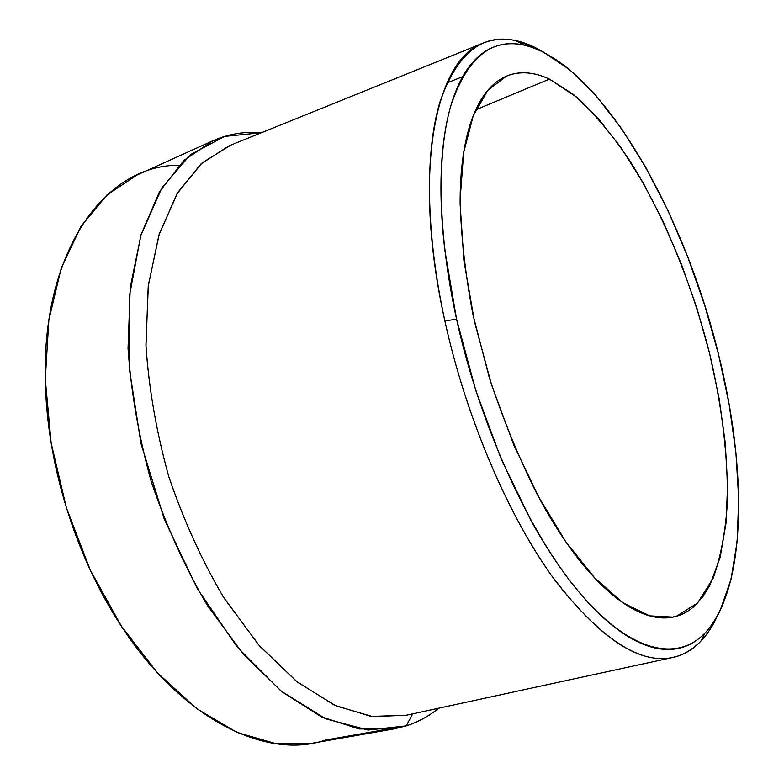 <?xml version="1.0" encoding="UTF-8"?>
<svg xmlns="http://www.w3.org/2000/svg" width="784" height="784" viewBox="0 0 784 784"><rect width="100%" height="100%" fill="white"/><g stroke="black" fill="none" stroke-linecap="round" stroke-linejoin="round"><path stroke-width="1.18" d="M444.881 320.97L456.562 319.166C437.648 232.76 436.708 154.174 450.859 105.654C466.901 58.036 491.245 37.838 523.898 45.051C600.564 63.073 683.962 211.513 718.595 354.623L729.1 404.054L735.902 452.456L738.695 498.673L737.166 541.421L731.041 579.268L720.094 610.648C715.625 619.879 710.333 627.612 704.218 633.825C698.093 640.028 691.184 644.438 683.481 647.045C675.769 649.632 667.341 650.161 658.217 648.623C649.074 647.065 639.362 643.252 629.082 637.176C618.801 631.081 608.159 622.653 597.173 611.892C586.167 601.093 575.103 588.069 563.961 572.81C552.818 557.502 541.93 540.264 531.297 521.086L501.231 459.11L475.751 390.383L456.562 319.166L444.802 249.978C442.196 227.644 440.912 206.643 440.941 186.984C440.99 167.355 442.274 149.528 444.783 133.515C447.301 117.541 450.888 103.655 455.543 91.846C460.198 80.076 465.706 70.482 472.066 63.083C478.436 55.693 485.423 50.45 493.048 47.334C500.662 44.237 508.679 43.12 517.107 43.982C525.535 44.855 534.178 47.491 543.028 51.891L569.694 69.668L596.193 95.844L621.8 128.968L645.908 167.668L668.017 210.71L687.735 256.917L704.698 305.241L718.595 354.623C747.103 468.724 747.319 587.716 705.032 632.982C677.827 661.627 632.022 653.444 581.365 594.899C530.895 536.491 480.269 427.241 456.562 319.166L444.881 320.97C411.678 171.98 435.394 59.094 483.15 43.091C499.359 36.75 516.842 38.298 535.58 47.746L515.852 40.641C482.111 33.036 456.807 53.528 439.912 102.116C424.987 151.675 425.575 232.26 444.881 320.97C466.274 418.764 509.453 518.655 555.435 580.964C603.749 642.527 644.82 667.478 678.66 655.845L672.456 657.531C638.156 664.499 597.692 636.961 551.064 574.917C506.68 512.413 465.588 415.589 444.881 320.97M544.116 52.44L535.58 47.746L534.502 48.177L535.58 47.746L544.116 52.44M483.15 43.091L229.261 145.726L200.998 163.895L177.017 193.766L158.927 234.994L148.205 286.405L145.981 345.881C148.872 388.639 156.447 432.131 168.697 476.349C183.456 519.802 201.664 560.011 223.332 596.977L258.651 644.889L296.45 681.355L334.601 705.257L371.224 716.449L406.455 715.214L372.792 716.664L335.983 705.894L297.577 682.247L259.465 645.83L223.832 597.761C201.949 560.589 183.574 520.115 168.697 476.349C156.359 431.798 148.784 388.002 145.942 344.96L148.352 285.17L159.368 233.622L177.801 192.452L202.164 162.847L230.81 145.099M676.239 616.351L669.761 617.635L676.239 616.351L673.035 617.116L649.74 615.871L623.309 603.004L594.782 578.063L565.489 541.342L537.011 494.077C518.939 458.003 503.034 419.166 489.294 377.584L473.026 314.982C465.196 273.587 460.894 235.033 460.12 199.332L463.667 152.488L473.213 115.816L487.815 90.307L506.376 76.166C519.625 70.854 533.982 71.834 549.447 79.106L576.936 97.324C595.379 114.611 613.245 136.112 630.503 161.818C664.136 215.923 691.939 284.004 709.598 353.408C722.015 406.23 727.954 455.739 727.405 501.956C725.621 531.072 720.898 556.434 713.244 578.043L697.564 603.043L676.239 616.351C683.246 614.352 689.567 610.697 695.202 605.395L703.081 596.389L709.863 585.266L720.104 557.483L725.964 523.545L727.611 484.904L725.249 442.872L719.153 398.664L709.598 353.408L696.888 308.141L681.316 263.885L663.205 221.627L642.919 182.427L620.859 147.382L597.526 117.639L573.476 94.462L549.447 79.106L475.77 109.789L549.447 79.106C541.499 75.401 533.777 73.314 526.27 72.843C518.763 72.383 511.648 73.706 504.925 76.812C498.203 79.939 492.078 84.966 486.521 91.885C480.974 98.833 476.202 107.692 472.213 118.462C468.224 129.262 465.186 141.865 463.099 156.281C461.021 170.716 460.032 186.71 460.12 204.242L463.863 260.308L474.457 321.597L491.47 384.532L513.932 445.341L540.411 500.398C549.78 517.489 559.384 532.924 569.243 546.693C579.092 560.433 588.911 572.232 598.692 582.11C608.462 591.949 617.949 599.76 627.161 605.532C636.363 611.275 645.085 615.019 653.337 616.763C661.578 618.478 669.213 618.351 676.239 616.351M406.23 725.886C418.088 722.064 428.907 716.174 438.697 708.226C428.907 716.174 418.088 722.064 406.23 725.886L412.727 713.852L406.23 725.886L393.862 728.924L359.033 728.953L321.244 716.792L282.015 691.811L243.256 654.179L207.113 605.032C184.955 567.195 166.345 526.084 151.273 481.719C138.768 436.561 131.016 392.108 128.037 348.361L130.252 287.395L141.12 234.475L159.485 191.747L183.887 160.426L212.689 140.855C228.262 133.986 244.5 131.281 261.395 132.731L224.577 136.416L190.669 154.487L161.935 187.68L140.757 235.651L129.291 296.705L129.154 367.569L140.993 443.568L164.287 519.135L197.274 588.608L237.268 647.094L281.113 691.086L325.625 718.801L368.039 730.051L406.23 725.886L325.38 740.096L381.122 730.306M212.689 140.855L137.298 174.891L106.996 194.912L81.075 226.194L61.181 268.304L48.853 320.029L45.286 379.24L51.146 443.019L66.405 507.865L90.278 570.056L121.334 626.073L157.604 673.015L196.892 708.824L237.042 732.452L276.076 743.712L312.385 743.212L393.862 728.924M325.38 740.096C264.179 760.98 174.616 716.507 112.475 611.951C74.627 549.29 49.892 468.999 45.913 395.9C37.152 254.467 104.321 164.248 179.017 165.297M717.585 615.509C708.236 636.226 695.261 649.671 678.66 655.845C686.951 652.935 694.35 648.045 700.857 641.155C707.354 634.246 712.93 625.701 717.585 615.509M447.017 82.898L462.668 76.685M515.852 40.641L523.888 45.041M404.828 715.567L672.456 657.531M700.857 641.155L705.032 632.982"/></g></svg>
